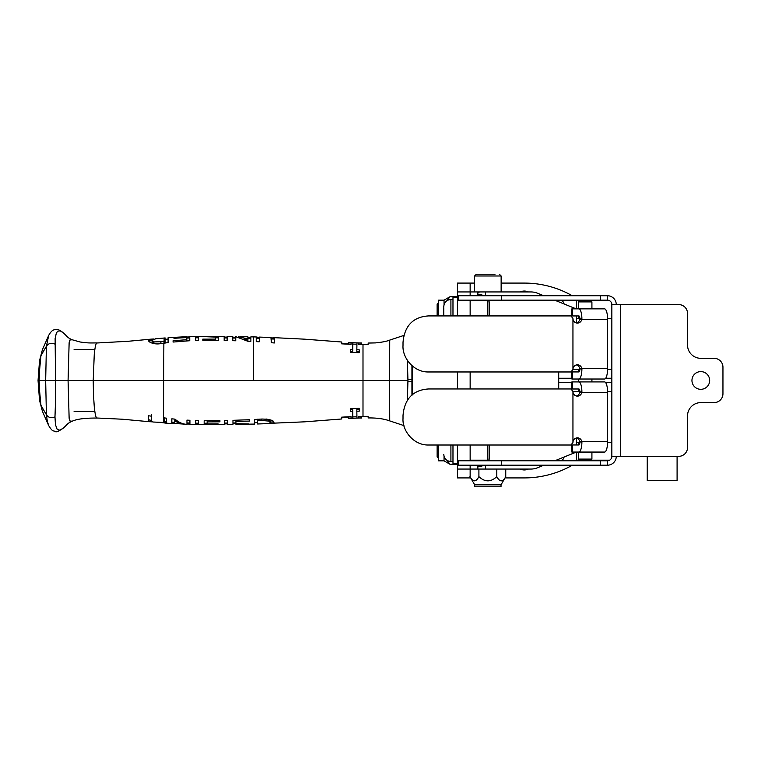 <?xml version="1.0" encoding="UTF-8"?>
<svg xmlns="http://www.w3.org/2000/svg" width="761" height="761" viewBox="0 0 761 761"><rect width="100%" height="100%" fill="white"/><g stroke="black" fill="none" stroke-linecap="round" stroke-linejoin="round"><path stroke-width="1.14" d="M477.86 295.725L477.86 291.939L470.146 291.939L470.146 283.082L457.437 283.082L457.437 291.939L470.146 291.939L470.146 295.725M470.146 300.157L470.146 315.92M470.146 445.014L470.146 460.786M470.146 465.209L470.146 469.061L477.86 469.061L477.86 465.209M470.146 477.918L470.146 469.061L457.437 469.061L457.437 477.918L470.698 477.918M457.437 388.966L457.437 371.967M457.437 315.92L457.437 291.939M564.091 457.028A9.741 9.741 0 0 1 561.913 460.786M528.343 469.061A9.741 9.741 0 0 1 520.229 469.061M520.229 291.939A9.741 9.741 0 0 1 528.343 291.939M561.856 300.157A9.741 9.741 0 0 1 564.091 303.972M457.437 469.061L457.437 445.014M505.009 477.918L524.234 477.918A97.418 97.418 0 0 0 572.348 465.209M579.416 460.786A97.418 97.418 0 0 0 580.243 460.205M580.196 300.757A97.418 97.418 0 0 0 579.33 300.157M572.234 295.725A97.418 97.418 0 0 0 524.234 283.082L501.138 283.082M470.146 283.082L474.569 283.082M94.849 411.501L74.102 411.501M411.939 365.651L411.929 380.5L412.472 380.5L412.472 366.117M48.78 335.192L42.416 349.699L39.515 360.762M42.416 349.699L39.534 360.647L38.05 380.5L68.071 380.5L69.137 342.754L69.812 340.081L72.095 339.739C67.719 337.732 68.252 337.57 63.563 333.061L60.252 330.873L57.684 331.206L56.324 333.147L55.115 338.588L55.715 395.454L54.982 416.904C51.206 418.379 48.352 417.646 46.402 414.707L45.67 380.5L46.402 346.293A732.491 435.368 -171.2 0 0 40.932 355.853M40.923 355.853L39.677 369.066A41.969 4.366 91.6 0 0 39.629 369.875L39.115 380.5L39.629 391.125A41.969 4.366 -91.6 0 0 39.677 391.934L40.923 405.147M412.472 380.5L412.472 394.816M38.05 380.5L39.534 400.353L42.454 411.397L39.515 400.238M153.903 341.898L165.127 341.603L165.127 337.97M164.129 338.065L164.053 343.135M156.1 338.721L152.067 339.986L153.903 341.908L153.903 343.392L152.067 341.413L152.067 339.986M48.714 335.335L46.402 346.293C48.352 343.354 51.206 342.621 54.982 344.096M411.939 395.282L411.929 381.413L407.915 381.518A21.346 12.195 -90 0 0 407.934 380.567L407.953 380.471A21.346 12.195 -90 0 0 407.915 379.482L407.363 360.314M411.929 380.5L411.929 381.413M268.785 423.554L270.64 422.935L268.804 421.08L261.832 420.491L257.589 420.728L257.589 423.753M368.115 343.81L368.001 344.647L362.997 344.676L368.067 344.457M165.127 337.932L164.11 338.027M48.78 425.808L47.296 421.204L46.402 414.707A732.491 435.368 171.2 0 1 40.932 405.147M160.875 343.553L160.875 342.127M156.424 343.867L153.903 343.392M152.067 341.413L152.362 340.795M407.915 381.518L407.363 400.619M368.115 417.19L368.001 416.353L362.997 416.324L368.067 416.543M270.64 422.935L270.64 421.518L268.804 419.596L265.989 418.978M261.832 419.045L261.832 420.491M257.589 419.321L257.589 420.728M257.589 419.225L257.589 422.355M165.127 339.33L168.095 339.092L168.095 342.621L163.862 343.163L163.653 380.5L389.632 380.5L389.727 340.1L403.929 335.401M403.948 425.608L389.727 420.9L389.632 380.5L407.944 380.5M341.679 343.839L348.424 343.839M348.462 343.106L348.395 344.02A412.158 412.148 -90 0 0 351.059 344.153M358.669 344.59L358.678 344.429A349.746 349.737 -89.9 0 0 361.38 344.486L361.38 343.087L361.446 344.353M271.363 339.206L271.363 342.707L270.935 337.523L259.491 337.085L259.197 341.784L256.229 341.603L256.229 337.161L259.197 337.484M274.331 339.358L273.808 339.054M257.228 338.531L256.229 338.559L256.229 341.603M352.828 342.764L352.714 351.316L350.317 351.221L350.307 352.362L350.317 349.527L352.714 349.622L352.828 342.764A395.653 395.644 89.9 0 1 350.44 342.659L359.344 342.964A347.777 347.767 90 0 1 356.957 342.916L356.823 349.756L359.211 349.813L359.182 352.666L350.288 352.362M359.211 351.515L356.823 351.449L356.823 349.756M165.127 342.707L165.127 341.603M163.862 343.163L160.695 343.582C154.55 344.98 147.368 341.822 148.804 340.31L151.144 339.14L128.248 341.27L96.723 343.002C95.772 343.725 94.954 347.53 94.259 354.417L93.213 380.5L68.071 380.5L69.137 418.255L69.822 420.919L72.095 421.261C67.719 423.268 68.252 423.43 63.563 427.939L59.853 430.222L57.142 429.28L55.448 424.676L54.982 416.904M149.032 341.118L152.171 340.452M341.679 417.161L348.424 417.161M348.462 417.894L348.395 416.98A412.158 412.148 90 0 1 351.059 416.847M358.669 416.41L358.678 416.571A349.737 349.737 89.9 0 1 361.38 416.514L361.38 417.913A346.607 346.597 89.9 0 0 358.678 417.979L358.631 416.41L362.997 416.324L362.997 344.676L358.631 344.59L358.678 343.021A346.607 346.597 -89.9 0 0 361.38 343.087L361.446 343.744M273.58 421.87L270.64 422.089M352.828 418.236L352.714 409.684L350.317 409.779L350.307 408.638L350.317 411.473L352.714 411.378L352.828 418.236A395.653 395.644 -89.9 0 0 350.44 418.341L359.344 418.036A347.777 347.767 -90 0 0 356.957 418.084L356.823 411.244L359.211 411.187L359.182 408.334L350.288 408.638M359.211 409.485L356.823 409.551L356.823 411.244M358.678 344.429L358.678 343.021M348.395 342.612A411.045 411.035 -90 0 0 351.097 342.745L351.049 344.343L341.641 343.839L341.756 342.593L341.756 343.411M273.979 337.656L304.571 339.168L341.718 342.012L341.756 342.593M341.756 342.764L342.117 343.439M256.229 338.559L256.229 337.161L257.228 337.133L257.228 338.398M271.287 337.894L274.331 337.951L274.331 342.973L271.363 342.707M273.808 339.045L273.808 337.656L274.331 337.951M352.714 351.316L352.714 349.622M361.399 342.954L359.325 342.983M350.317 351.221L350.317 349.527M186.787 338.978L186.787 340.89L186.787 337.561L173.974 338.303L173.974 337.779L186.787 336.743M195.396 339.596L195.396 336.809A490.208 490.208 -0.7 0 1 198.364 336.771L198.364 340.386A358.07 358.07 -1.8 0 0 195.396 340.481M215.572 337.884L215.572 336.676L218.54 336.961L218.54 340.329L202.806 340.291L202.806 339.149L215.572 339.121L215.572 337.085L204.585 336.657L215.572 336.676M215.572 338.502L215.572 340.281M247.915 338.816L247.915 340.386L244.233 338.693M151.144 339.14L153.456 339.006M162.483 422.669L164.138 422.897L164.062 417.865M151.353 420.481L148.385 419.625M151.353 414.574L151.353 419.91M358.678 416.571L358.678 417.979M361.446 416.648L361.446 417.256M348.395 418.388A411.045 411.035 90 0 1 351.097 418.255L351.049 416.657L341.641 417.161L341.756 418.407L341.756 417.589M270.488 423.297L304.571 421.832L341.718 418.988L341.756 418.407M341.756 418.236L342.117 417.561M272.866 423.392L273.912 422.755C274.274 420.519 270.307 419.282 262.012 419.035L254.621 419.482L254.621 423.42M361.399 418.046L359.325 418.017M350.317 409.779L350.317 411.473M352.714 409.684L352.714 411.378M253.327 380.5L253.518 336.904L253.327 380.5M168.095 337.951L168.095 342.621M186.787 337.009L189.755 336.923L189.755 340.728L173.089 342.05L173.089 340.738L186.787 339.701M173.089 342.05L173.089 340.738M186.787 338.493L186.787 337.085M202.806 340.291L202.806 339.149M227.139 340.519L224.172 340.443L224.172 337.075L227.139 337.133L227.139 340.519M247.915 340.386L247.915 339.273M238.516 336.771L247.915 338.921L247.915 337.408L250.883 337.475L250.883 341.347A1073.495 1073.495 -177.5 0 0 247.696 341.213L235.748 336.657M235.748 336.685L235.748 340.776A1491.322 1491.322 1.8 0 0 232.78 340.681L232.78 337.218L235.977 337.247M93.479 394.854L93.213 380.5L163.653 380.5L163.52 422.479L152.913 422.013L151.353 421.328L151.353 416.162L148.385 415.753L148.385 421.042L149.422 421.718L122.464 419.225L96.723 417.998C95.772 417.275 94.954 413.47 94.259 406.583L93.479 394.854M148.909 420.243L148.909 421.642L151.696 421.813M164.138 422.897L165.489 423.097L165.489 421.699L166.488 421.347L166.488 418.664M165.489 421.689L166.488 421.347L166.488 422.764L166.488 418.179L163.862 417.837M207.144 423.23L204.167 423.268M195.567 421.451L195.567 424.2A489.78 489.78 0.6 0 0 198.535 424.229L198.535 420.624A358.697 358.697 1.8 0 1 195.567 420.529M178.54 421.775L174.802 419.863L174.802 422.193M166.488 422.764L165.489 423.097L166.488 422.764L166.488 421.347M235.929 423.687L248.742 423.934L235.929 423.687L235.929 421.499L249.627 421.071L249.627 419.711L232.961 420.319L232.961 423.782L235.929 423.753M235.929 420.224L235.929 421.499M224.352 423.915L227.32 423.858L227.32 420.472L224.352 420.548L224.352 423.915M218.122 423.887L207.144 423.925L207.144 421.898L219.91 421.822L219.91 420.643L204.167 420.728L204.167 424.248L218.122 424.296M207.144 420.757L207.144 421.898M186.959 424.001A513.608 513.608 0 0 0 189.927 424.086L189.927 420.281L186.959 420.12L186.959 424.334C182.821 424.219 178.845 422.488 175.011 419.149L171.834 418.816L171.834 423.297L185.208 424.172M171.834 422.184L174.802 422.365L174.802 423.477L174.802 421.328L183.525 424.2M174.802 419.863L174.802 421.328M487.858 315.92L487.858 300.757L470.146 300.757M579.701 460.167L576.419 460.167L576.419 452.063M576.419 444.976L576.419 442.455L579.872 442.455M578.912 381.917L571.882 381.917L571.882 388.995L578.912 388.995A3.539 0.999 90 0 1 579.911 392.162L581.899 391.411A10.625 3.006 -90 0 0 578.912 381.917L604.595 381.917A10.625 3.006 90 0 1 607.601 392.543L607.601 441.437L579.777 441.437A4.68 4.48 90 0 0 576.429 438.003L576.419 442.455M607.592 442.455L611.844 442.455M609.656 460.167L590.84 460.167M579.872 318.469L576.419 318.469L576.419 315.948M576.419 308.871L576.419 300.757L609.647 300.757M611.844 318.469L607.592 318.469M572.947 369.399L579.872 369.399M607.592 369.399L611.844 369.399M611.844 391.535L607.592 391.535M579.872 391.535L572.947 391.535M558.707 388.966L558.707 371.967M576.419 318.469L576.419 322.921A4.68 4.48 -90 0 0 579.777 319.496L581.785 319.496A4.68 4.48 -90 0 1 572.947 318.364L570.902 315.92L428.548 315.92C410.569 317.014 404.148 328.904 403.016 342.488L403.016 345.389C402.141 357.508 413.461 372.338 428.548 371.967L570.902 371.967L572.947 369.523A4.68 4.48 90 0 1 581.785 368.391L581.899 369.523L579.777 368.391L607.601 368.391A10.625 3.006 90 0 1 604.595 379.016L571.882 379.016L571.882 371.929L578.912 371.929A3.539 0.999 -90 0 0 579.911 368.762M470.146 371.967L470.146 388.966M470.146 460.167L487.858 460.167L487.858 445.014M591.915 301.898L590.812 300.795L579.739 300.795L578.626 301.898L591.915 301.898L591.915 308.871M591.915 452.063L591.915 459.102L578.626 459.102L578.626 452.063M578.626 459.102L579.739 460.205L590.812 460.205L591.915 459.102M598.117 379.016L578.912 379.016A10.625 3.006 -90 0 0 581.899 369.523M579.777 319.496L579.911 319.116A3.539 0.999 90 0 0 578.912 315.948L571.882 315.948L571.882 308.871L604.595 308.871A10.625 3.006 90 0 1 607.601 319.496L607.601 368.391M579.777 368.391A4.68 4.48 90 0 0 576.429 364.957M579.911 319.116L581.899 318.364A10.625 3.006 -90 0 0 578.912 308.871M581.899 318.364L581.785 319.496L607.601 319.496M581.899 391.411L581.785 392.543A4.68 4.48 -90 0 1 572.947 391.411L570.902 388.966L428.548 388.966C410.569 390.06 404.148 401.951 403.016 415.535L403.016 418.436C402.141 430.555 413.461 445.385 428.548 445.014L570.902 445.014L572.947 442.569A4.68 4.48 90 0 1 581.785 441.437L581.899 442.569L579.777 441.437M607.601 441.437A10.625 3.006 90 0 1 604.595 452.063L571.882 452.063L571.882 444.976L578.912 444.976A3.539 0.999 -90 0 0 579.911 441.808M598.117 452.063L592.182 452.063M607.601 392.543L579.777 392.543A4.68 4.48 -90 0 1 576.429 395.967M578.912 452.063A10.625 3.006 -90 0 0 581.899 442.569M600.486 465.209L458.341 465.209L458.341 460.786L600.486 460.786L600.486 465.209L607.411 465.209L607.411 460.786L600.486 460.786M501.48 295.725L458.341 295.725L458.341 300.157L501.48 300.157L501.48 295.725L600.486 295.725L600.486 300.157L607.411 300.157L607.411 295.725L600.486 295.725M700.805 402.607A13.289 13.289 0 0 0 687.525 415.887L687.525 447.497A8.856 8.856 0 0 1 678.669 456.353L611.844 456.353L611.844 304.581L678.669 304.581A8.856 8.856 0 0 1 687.525 313.437L687.525 345.037A13.289 13.289 0 0 0 700.805 358.326L714.094 358.326A8.856 8.856 0 0 1 722.95 367.183L722.95 393.751A8.856 8.856 0 0 1 714.094 402.607L700.805 402.607M700.805 389.318A8.856 8.856 0 0 1 691.949 380.462A8.856 8.856 0 0 1 700.805 371.606A8.856 8.856 0 0 1 709.661 380.462A8.856 8.856 0 0 1 700.805 389.318M611.844 304.581A4.433 4.433 0 0 0 607.411 300.157M607.411 295.725A8.856 8.856 0 0 1 616.267 304.581M607.411 460.786A4.433 4.433 0 0 0 611.844 456.353M616.267 456.353A8.856 8.856 0 0 1 607.411 465.209M600.486 300.157L501.48 300.157M452.976 315.92L452.976 297.656L457.437 297.656M452.976 445.014L452.976 463.344L457.437 463.344M443.768 307.672L443.768 315.92L443.768 307.672M477.86 291.939L530.855 291.939A17.712 17.712 0 0 1 537.485 293.223L543.677 295.725M554.636 300.157L576.201 308.871M543.83 465.209L537.485 467.777A17.712 17.712 0 0 1 530.855 469.061L477.86 469.061M576.372 452.063L554.798 460.786M477.86 300.757L477.86 300.157M477.86 460.786L477.86 460.167M677.09 456.353L677.09 480.629L647.25 480.629L647.25 456.353M495.04 274.226L476.338 274.226L495.04 274.226M501.023 484.824L501.023 486.774L474.683 486.774L474.683 484.824L501.023 484.824L505.751 476.643C502.764 482.236 499.787 482.236 496.8 476.643C490.835 482.236 484.871 482.236 478.907 476.643C475.92 482.236 472.942 482.236 469.956 476.643M478.907 469.061L478.907 476.643M496.8 469.061L496.8 476.643M505.751 469.061L505.751 476.643M477.86 294.307L481.77 294.307L481.77 295.725M481.77 300.157L481.77 300.757M481.77 460.167L481.77 460.786M481.77 465.209L481.77 466.693L477.86 466.693M438.488 302.697L437.137 304.048L437.137 315.254L437.803 315.92M489.437 315.396L489.437 303.011L488.79 300.157M437.879 445.014L437.137 445.746L437.137 456.952L438.488 458.303M489.437 457.104L489.437 445.014M456.923 297.656L456.467 296.761L449.932 296.761L447.059 300.605M438.488 315.92L438.488 300.167L444.044 300.167L444.044 304.666M456.981 463.344L456.467 464.239L456.923 463.344M444.044 456.334L444.044 460.833L438.488 460.833L438.488 445.014M447.059 460.395L449.932 464.239L456.467 464.239M411.929 379.587L407.915 379.482M268.804 419.596L268.804 421.08M611.844 382.678L605.718 382.678M571.882 382.678L558.707 382.678M611.844 378.255L605.718 378.255M571.882 378.255L558.707 378.255M572.947 318.364L572.947 369.523M572.434 371.929L572.434 379.016M572.434 315.948L572.434 308.871M572.947 391.411L572.947 442.569M572.434 444.976L572.434 452.063M572.434 388.995L572.434 381.917M501.48 465.209L501.48 460.786M620.7 304.581L620.7 456.353M450.912 315.92L450.912 299.473C446.574 299.891 444.196 302.269 443.768 306.607M443.768 454.393C444.196 458.731 446.574 461.109 450.912 461.527L450.912 445.014M485.585 295.725L485.585 291.939M485.585 469.061L485.585 465.209M476.338 274.226L474.569 275.996L501.138 275.996L499.368 274.226M482.826 300.157L482.826 300.757M482.826 460.167L482.826 460.786M74.102 349.499L94.849 349.499M164.119 338.036L155.482 338.778M257.589 423.982L269.413 423.544M42.416 411.301L48.723 425.665M48.714 335.344C52.328 329.047 54.136 330.036 55.677 329.513C57.456 328.961 60.071 330.141 63.544 333.042M363.026 344.381L361.399 344.353M270.935 338.921L273.979 339.045M256.438 338.379L259.491 338.474M356.909 344.229L352.828 344.067M165.127 343.097L165.127 340.253M63.544 427.958C58.73 431.354 55.934 432.505 55.153 431.42C52.899 430.384 52.728 432.067 48.714 425.656M363.026 416.619L361.399 416.648M254.621 422.678L257.589 422.583M356.909 416.771L352.828 416.933M368.067 343.059L375.354 342.907C382.051 342.26 386.835 341.328 389.727 340.1M189.755 337.97L186.787 338.074M195.396 337.827L198.364 337.779M218.54 337.846L215.572 337.808M224.181 337.922L227.139 337.97M232.78 338.027L235.758 338.046M250.883 338.226L247.915 338.169M96.913 342.945C91.957 342.83 89.551 343.411 80.029 341.974L72.086 339.739M165.746 421.718L163.52 421.518M389.727 420.9C383.896 418.797 376.676 417.808 368.067 417.941M250.883 336.838L256.438 336.98M348.424 342.45L350.46 342.555M72.086 421.261C76.756 419.045 85.032 417.979 96.913 418.055M232.961 422.973L235.929 422.954M224.362 423.068L227.32 423.03M198.535 423.221L195.567 423.173M186.959 422.935L189.927 423.03M348.424 418.55L350.46 418.445M235.929 424.343L254.621 424.077M168.095 337.694L186.787 336.676M240.238 336.685L247.915 336.781M232.78 336.628L227.139 336.571M224.172 336.533L218.54 336.448M215.572 336.41L198.364 336.381M195.396 336.438L189.755 336.581M165.746 423.116L171.834 423.582M189.927 424.429L195.567 424.571M198.535 424.619L204.167 424.667M207.144 424.667L224.352 424.467M227.32 424.429L232.961 424.372M578.626 301.898L578.626 308.871M578.626 315.948L578.626 318.469M578.626 369.399L578.626 371.929M578.626 379.016L578.626 381.917M578.626 388.995L578.626 391.535M578.626 442.455L578.626 444.976M591.915 379.016L591.915 381.917M450.912 299.473L452.976 299.473M450.912 461.527L452.976 461.527M479.002 292.433L478.498 291.939M474.569 275.996L474.569 291.939M501.138 275.996L501.138 291.939M474.683 484.824L470.146 476.966M488.819 460.786L489.437 457.989M456.981 297.656L456.467 296.761M444.044 300.167L449.932 296.761M444.044 460.833L449.932 464.239"/></g></svg>
